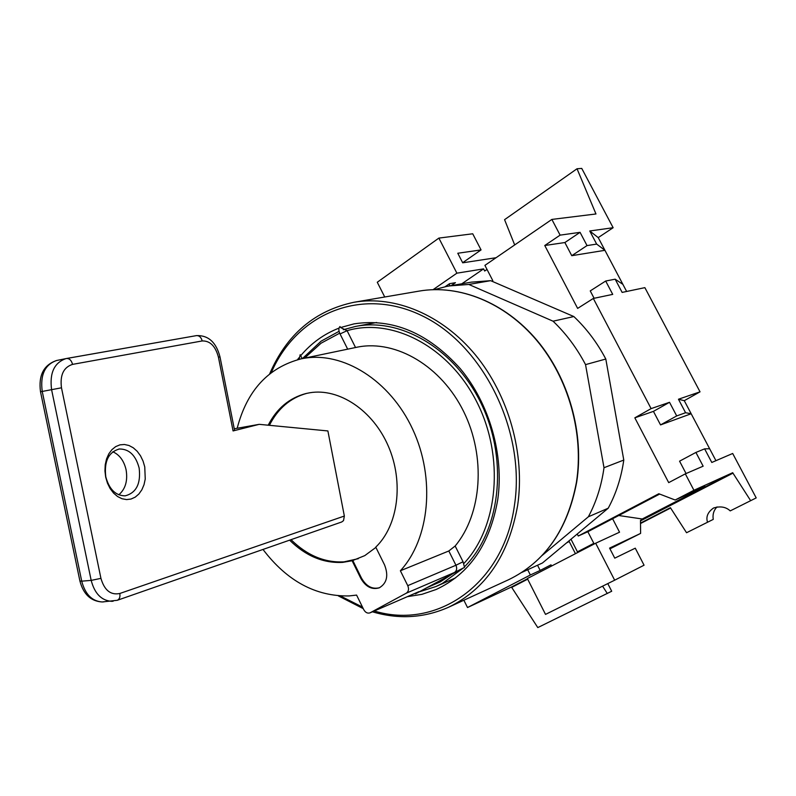 <?xml version="1.0" encoding="UTF-8"?>
<svg xmlns="http://www.w3.org/2000/svg" width="796" height="796" viewBox="0 0 796 796"><rect width="100%" height="100%" fill="white"/><g stroke="black" fill="none" stroke-linecap="round" stroke-linejoin="round"><path stroke-width="1.19" d="M449.053 284.023L449.969 285.814M609.955 548.842L640.601 533.41L640.491 520.355L732.728 472.695L693.933 490.276L675.157 500.007L658.819 493.739L578.254 536.016L577.229 534.017M594.164 544.006L587.846 531.728L578.254 536.016M640.601 533.41L609.577 548.106L614.761 558.155L635.268 548.175L644.063 565.2L614.661 580.194L595.667 543.23L527.36 578.543L545.519 614.393L614.661 580.194M618.751 515.519L642.263 518.992L649.954 515.46M587.846 531.728L612.602 518.743L619.547 532.196L595.667 543.23M551.588 566.016L550.991 564.842L540.176 570.433L537.529 565.24M566.603 542.872L569.2 541.509L567.12 542.434M569.2 541.509L575.438 553.688M592.314 544.962L577.438 551.837L570.981 539.22M756.2 497.908L730.221 510.893L756.2 497.908L732.678 453.481L711.793 462.466L704.619 448.854L695.913 452.436L703.147 466.187L685.326 473.859L693.933 490.276M598.224 237.606L613.139 227.716L589.746 230.989L598.224 237.606L604.93 250.312L571.767 255.685L587.03 245.586L580.065 232.342L560.115 235.138L551.867 219.417L484.913 265.366L492.804 280.63L491.938 281.217M587.03 245.586L596.662 244.093L604.93 250.312L622.88 284.341L615.159 279.187L622.134 292.411L644.869 287.645L700.032 391.831L678.461 399.234L685.575 412.726L676.7 415.93L669.526 402.298L651.108 408.617L593.318 298.45L612.721 294.381L605.686 281.028L615.159 279.187M589.746 230.989L596.662 244.093M613.139 227.716L581.747 168.414L577.03 168.762L595.975 213.975L551.867 219.417M640.511 523.081L670.401 507.679L686.55 532.733L713.246 519.39C712.49 514.375 713.763 510.216 717.057 506.913M670.62 508.017L640.511 523.529M607.786 583.597L611.706 591.239L537.788 627.586L511.719 587.408L527.678 579.17M626.641 291.465L622.88 284.341M678.461 399.234L684.271 400.677L700.032 391.831M684.271 400.677L709.644 448.745L704.619 448.854M715.942 460.675L709.644 448.745M730.221 510.893C725.912 506.883 720.34 505.928 713.534 508.017C707.793 512.087 705.783 516.833 707.525 522.246L686.55 532.733M640.491 520.902L732.967 473.142L750.658 500.674M602.572 586.174L607.318 593.518M713.246 519.39L707.525 522.246M514.684 244.929L504.574 219.666L577.03 168.762M594.92 214.104L595.746 213.547M445.123 286.729L449.531 283.694L455.441 282.689L451.213 285.595M487.013 269.436L484.684 271.018L483.58 268.879L461.819 283.784M685.575 412.726L691.177 413.751L660.541 424.915L653.436 411.373L634.83 417.83L668.7 482.625L685.326 473.859M634.83 417.83L651.108 408.617M571.767 255.685L564.871 242.541L544.763 245.506L577.637 308.4L593.318 298.45M544.763 245.506L560.115 235.138M462.655 262.71L481.063 249.914L457.78 253.247L462.705 262.809L496.057 257.725M481.063 249.914L472.725 233.785L438.875 238.094L456.894 273.177L483.58 268.879M577.438 551.837L593.826 543.36M438.875 238.094L377.274 282.252L384.737 296.998M527.698 569.737L530.365 574.991L467.521 607.527L463.869 600.234M433.104 289.644L456.894 273.177M530.365 574.991L540.176 570.433M527.469 578.762L511.51 587L467.521 607.527M659.665 494.067L612.602 518.743M675.157 500.007L705.067 486.525L642.263 518.992M686.053 473.54L679.565 461.173L695.913 452.436M660.541 424.915L676.7 415.93M594.115 298.281L590.244 290.908L605.686 281.028M564.871 242.541L580.065 232.342M653.436 411.373L669.526 402.298M434.526 289.605L446.437 286.46L471.332 282.152L490.654 280.67L468.814 284.451L553.061 321.196C565.986 333.514 576.811 347.981 585.538 364.618L604.005 467.72C601.507 485.64 596.284 501.997 588.363 516.783L542.195 555.419M449.282 285.933L468.814 284.451M490.654 280.67L573.846 316.549L553.061 321.196M573.846 316.549C586.582 328.599 597.229 342.758 605.806 359.036L585.538 364.618M605.806 359.036L623.785 460.058L604.005 467.72M623.785 460.058C621.268 477.63 616.074 493.689 608.214 508.216L588.363 516.783M608.214 508.216L542.424 563.001L521.947 572.364M112.813 451.78C119.559 454.775 123.997 460.804 126.106 469.849C127.877 480.764 125.44 489.092 118.793 494.823M105.689 477.172L104.943 470.933L105.231 464.755L106.545 458.944L108.823 453.82L111.928 449.64L115.699 446.606L119.937 444.855L124.435 444.486L128.952 445.481L133.28 447.79L137.191 451.292L140.514 455.81L143.071 461.113L144.763 466.944L145.24 479.043L144.006 484.734L141.847 489.809L138.862 494.017L135.201 497.152L131.022 499.042L126.554 499.58L121.997 498.734L117.589 496.535L113.559 493.082L110.117 488.545L107.45 483.142L105.689 477.172M139.151 468.058C135.738 455.282 129.121 448.924 119.31 448.994C108.495 452.118 103.987 461.391 105.788 476.794C109.191 489.341 115.649 495.689 125.151 495.848C136.315 492.893 140.982 483.63 139.151 468.058M375.891 547.409L364.777 555.618L352.121 560.752L360.767 578.294C365.672 586.801 371.841 589.985 379.264 587.836C386.926 583.249 388.687 575.598 384.548 564.891L375.762 547.141C398.159 525.649 403.98 482.286 388.398 446.317C372.956 410.278 338.957 387.801 309.793 392.766L306.112 393.493C289.475 397.831 276.839 408.398 268.192 425.203M289.615 540.156C305.704 555.986 323.395 563.389 342.698 562.374L352.121 560.752M291.028 539.668C307.107 555.479 324.788 562.872 344.071 561.847L358.329 558.673M400.378 570.762L407.761 585.657L455.949 565.24L448.815 550.981L400.378 570.762C429.661 539.001 435.621 478.446 412.746 429.402C390.05 380.239 342.857 351.006 303.137 358.469L301.107 358.867C268.351 367.404 247.059 390.468 237.238 428.039M262.998 549.449C287.077 581.09 315.813 596.582 349.205 595.925L356.588 595.09L363.762 609.676C365.424 612.552 367.493 613.617 369.961 612.87L418.995 591.617L415.432 593.876L464.516 567.409L454.476 572.483L406.308 593.179L370.23 612.741M448.815 550.981L455.153 546.006C481.958 513.918 486.107 456.814 463.66 411.542C441.352 366.18 396.418 339.802 358.2 346.966L301.107 358.867M455.581 577.876L435.939 586.533L419.034 591.925M302.142 358.648L300.679 355.703C311.355 343.076 324.141 333.882 339.026 328.111M347.663 349.136L340.051 333.942C338.489 330.599 338.469 328.131 339.982 326.539L340.589 327.534L353.991 323.882C392.617 317.942 428.049 332.867 460.297 368.677C489.51 403.741 504.127 454.944 497.749 499.639C490.018 544.006 469.481 573.966 436.108 589.508L421.999 594.313L407.333 596.682M297.435 359.732L298.988 357.762M340.589 327.534L347.086 330.678L340.051 333.942M300.679 355.703L300.182 354.698L299.147 359.304M464.476 566.802C499.779 531.619 508.465 462.496 482.515 406.378C456.785 350.121 401.701 317.166 355.533 326.44L343.275 329.723L355.533 326.44L376.627 322.499M455.153 546.006L463.053 561.757L464.516 567.409M415.432 593.876L414.895 593.408M406.308 593.179C408.627 591.518 409.114 589.01 407.761 585.657M352.807 560.483L361.444 578.015C366.22 586.353 372.269 589.577 379.602 587.687M306.828 393.333C290.361 397.871 277.884 408.527 269.396 425.323M233.069 430.935L218.442 357.205L219.994 356.887L234.581 430.407L233.069 430.935L259.207 424.338L327.892 430.944L344.35 516.047L343.524 520.614L341.743 521.967L117.271 600.293C119.499 599.249 120.345 596.98 119.808 593.488L344.35 516.047M234.263 428.785L259.207 424.338M463.093 568.175L442.447 583.378L435.939 586.533M426.895 587.687L440.208 581.916L452.596 573.836M304.53 358.15L321.077 343.195L339.693 333.176M448.397 607.318L508.505 579.767C544.852 562.195 567.488 529.688 576.433 482.257C584.065 433.79 568.583 378.379 536.683 340.35C504.684 302.371 459.093 284.242 419.253 291.077L354.091 302.251C394.935 295.236 442.088 314.599 475.461 354.966C508.714 395.393 525.181 454.148 517.669 505.261C508.783 555.27 485.689 589.289 448.397 607.318C423.95 618.064 398.637 619.557 372.438 611.796M340.37 595.975L362.478 607.069M374.309 610.99C436.457 630.064 503.818 584.642 514.485 505.082C525.887 431.134 483.301 345.136 422.278 315.853C361.344 285.903 296.58 314.042 271.307 372.578M463.053 561.757L455.949 565.24C457.252 568.453 456.755 570.861 454.476 572.483M463.809 563.558C498.395 527.032 504.823 456.526 476.605 401.562C448.626 346.419 392.11 317.296 347.086 330.678L355.523 347.494M321.445 341.006L339.076 331.315M418.447 591.856L418.995 591.617M361.444 578.015L360.767 578.294M218.442 357.205C215.487 346.131 210.074 340.708 202.194 340.947L72.565 364.379C63.551 367.284 59.859 375.095 61.481 387.801L42.238 391.443L81.719 581.16L91.182 580.393L51.591 389.692C49.432 373.035 54.227 362.668 65.988 358.598L196.363 335.633L66.635 358.469M61.481 387.801L100.933 578.364C104.405 590.304 110.694 595.348 119.808 593.488M57.153 360.389L56.675 360.479C44.904 364.558 40.089 374.876 42.238 391.443L40.506 391.761L79.918 581.07L81.719 581.16C85.172 594.254 91.968 601.189 102.107 601.965L103.908 601.846M113.122 601.229L111.559 601.318C101.43 600.532 94.644 593.557 91.182 580.393L100.933 578.364M72.565 364.379C71.451 360.349 69.441 358.389 66.546 358.489L56.675 360.479C43.73 364.857 38.337 375.274 40.506 391.761L40.506 391.751M117.271 600.293L102.107 601.965C90.824 601.219 83.421 594.254 79.918 581.07L79.879 580.901M202.194 340.947C201.179 337.275 199.269 335.494 196.443 335.613C208.323 335.166 216.174 342.26 219.994 356.887M118.813 449.073L119.31 448.994M302.4 358.598L321.106 341.166L339.076 331.305M363.255 608.642L338.27 595.846M508.505 579.767C545.031 562.066 567.767 529.489 576.702 482.038M419.253 291.077C459.302 284.212 504.972 302.39 536.962 340.3C568.851 378.269 584.324 433.531 576.712 481.968M354.091 302.251C314.888 310.51 286.739 334.38 269.655 373.881M369.961 612.87L418.726 591.746"/></g></svg>
